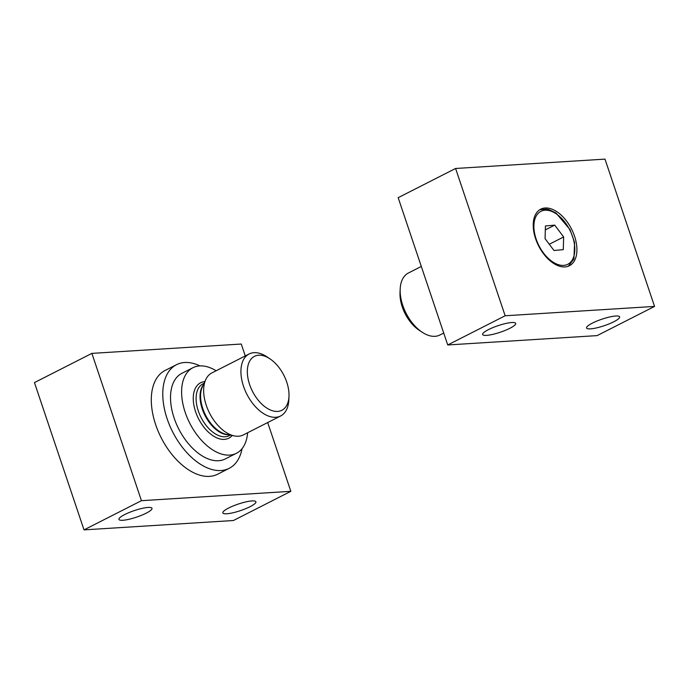 <?xml version="1.0" encoding="UTF-8"?>
<svg xmlns="http://www.w3.org/2000/svg" width="689" height="689" viewBox="0 0 689 689"><rect width="100%" height="100%" fill="white"/><g stroke="black" fill="none" stroke-linecap="round" stroke-linejoin="round"><path stroke-width="1.03" d="M563.636 236.956L554.714 225.122L545.43 225.983L545.077 238.67L553.999 250.503L563.283 249.651L563.636 236.956L549.279 244.251M421.306 266.445L408.362 273.033A34.769 20.265 63.1 0 0 400.18 289.01A34.769 20.265 63.1 0 0 422.142 332.21A34.769 20.265 63.1 0 0 439.875 335.018L443.725 333.063M400.18 289.01L400.016 292.636A30.247 17.63 63.1 0 0 419.119 330.212L422.142 332.21M545.318 229.893L554.714 225.122M216.105 370.768A47.997 27.973 63.1 0 0 192.929 367.719L181.844 373.352A47.997 27.973 63.1 0 0 178.658 428.808A47.997 27.973 63.1 0 0 225.337 458.917L236.43 453.284A47.997 27.973 63.1 0 0 239.04 451.631A47.997 27.973 63.1 0 0 247.618 432.752M192.929 367.719A47.997 27.973 63.1 0 0 189.742 423.175A47.997 27.973 63.1 0 0 236.43 453.284M288.984 396.364L288.82 399.99A34.769 20.265 -116.9 0 1 280.638 415.967L243.372 434.914A34.769 20.265 -116.9 0 1 234.484 435.939A34.769 20.265 -116.9 0 1 209.551 413.107A34.769 20.265 -116.9 0 1 205.796 379.51A34.769 20.265 -116.9 0 1 209.973 374.127A34.769 20.265 -116.9 0 1 211.859 372.93L249.125 353.982A34.769 20.265 -116.9 0 1 266.858 356.79L269.881 358.788A30.247 17.63 -116.9 0 1 288.984 396.364A30.247 17.63 -116.9 0 1 260.072 402.333A30.247 17.63 -116.9 0 1 252.811 357.393A30.247 17.63 -116.9 0 1 269.881 358.788M280.638 415.967A34.769 20.265 -116.9 0 1 247.713 395.848A34.769 20.265 -116.9 0 1 247.239 355.179A34.769 20.265 -116.9 0 1 249.125 353.982M654.55 306.416L597.122 335.612L447.729 344.965L398.164 197.674L455.593 168.478L604.985 159.125L654.55 306.416L505.158 315.769L455.593 168.478M447.729 344.965L505.158 315.769M574.557 236.232A31.711 18.482 63.1 0 0 540.701 209.18A31.711 18.482 63.1 0 0 538.591 245.827A31.711 18.482 63.1 0 0 569.441 265.721A31.711 18.482 63.1 0 0 574.557 236.232M486.546 335.371A17.44 3.462 -18.6 0 1 482.644 334.509A17.44 3.462 -18.6 0 1 498.078 325.664A17.44 3.462 -18.6 0 1 515.708 323.382A17.44 3.462 -18.6 0 1 505.399 330.324A17.44 3.462 -18.6 0 1 486.546 335.371M615.733 316.018A17.44 3.462 161.4 0 0 596.881 321.065A17.44 3.462 161.4 0 0 586.572 327.998A17.44 3.462 161.4 0 0 604.21 325.716A17.44 3.462 161.4 0 0 619.635 316.871A17.44 3.462 161.4 0 0 615.733 316.018M245.275 355.937L241.271 344.035L91.878 353.388L34.45 382.584L84.015 529.875L233.407 520.522L290.836 491.326L267.694 422.555M200.008 365.902A58.143 33.882 63.1 0 0 176.496 364.688L165.007 370.527A58.143 33.882 63.1 0 0 161.157 437.713A58.143 33.882 63.1 0 0 217.707 474.178L229.187 468.339A58.143 33.882 63.1 0 0 242.072 448.634M91.878 353.388L141.443 500.679L290.836 491.326M141.443 500.679L84.015 529.875M176.496 364.688A58.143 33.882 63.1 0 0 172.638 431.874A58.143 33.882 63.1 0 0 229.187 468.339M252.028 500.92A17.44 3.462 -18.6 0 1 255.92 501.781A17.44 3.462 -18.6 0 1 240.495 510.627A17.44 3.462 -18.6 0 1 222.857 512.909A17.44 3.462 -18.6 0 1 233.166 505.967A17.44 3.462 -18.6 0 1 252.028 500.92M122.831 520.273A17.44 3.462 161.4 0 0 141.693 515.226A17.44 3.462 161.4 0 0 151.993 508.293A17.44 3.462 161.4 0 0 134.364 510.575A17.44 3.462 161.4 0 0 118.939 519.42A17.44 3.462 161.4 0 0 122.831 520.273M553.663 262.518A29.696 17.311 -116.9 0 1 536.981 214.779A29.696 17.311 -116.9 0 1 572.421 236.146A29.696 17.311 -116.9 0 1 553.663 262.518M232.176 435.491A31.083 18.112 -116.9 0 1 201.214 423.39A31.083 18.112 -116.9 0 1 198.897 383.859A31.083 18.112 -116.9 0 1 204.797 381.637M234.484 435.939L226.595 434.397A29.343 17.096 -116.9 0 1 205.563 415.131A29.343 17.096 -116.9 0 1 202.394 386.787L205.796 379.51M228.559 434.785A29.067 16.941 -116.9 0 1 204.969 415.433A29.067 16.941 -116.9 0 1 203.238 384.979M230.367 435.138L229.308 435.672A29.067 16.941 -116.9 0 1 201.782 418.852A29.067 16.941 -116.9 0 1 201.377 384.85A29.067 16.941 -116.9 0 1 202.962 383.842L204.022 383.308M539.676 209.775L546.239 209.043L549.012 209.62L555.937 212.961L569.992 229.54L574.592 242.476L573.928 258.909L568.356 266.195"/></g></svg>
